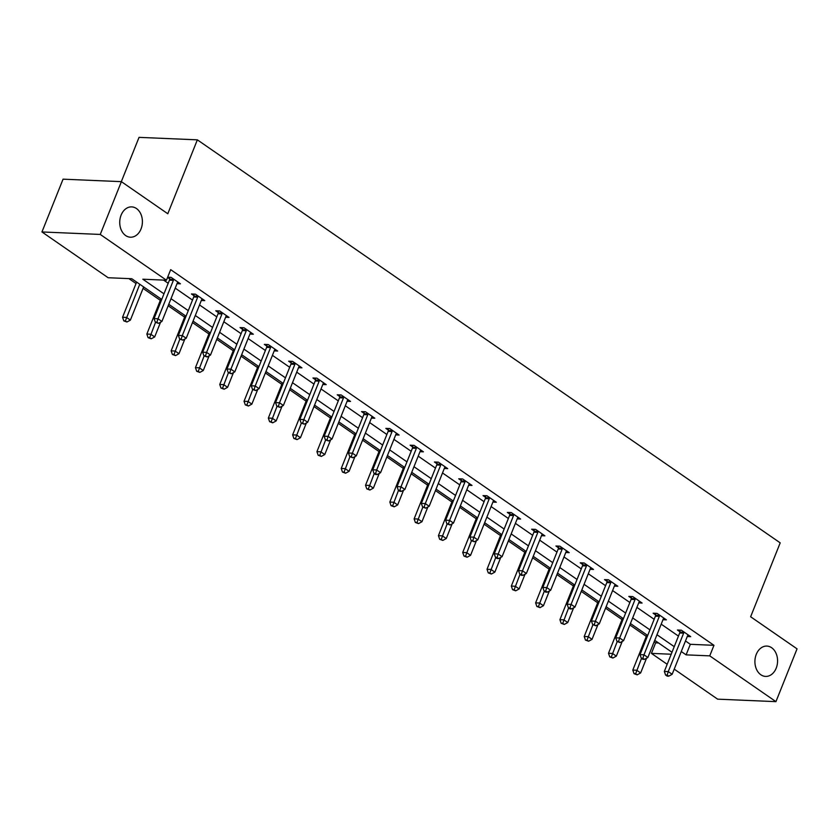 <?xml version="1.0" encoding="UTF-8"?>
<svg xmlns="http://www.w3.org/2000/svg" width="839" height="839" viewBox="0 0 839 839"><rect width="100%" height="100%" fill="white"/><g stroke="black" fill="none" stroke-linecap="round" stroke-linejoin="round"><path stroke-width="1.26" d="M141.036 228.942A15.175 11.327 -87.6 0 1 130.423 237.206A15.175 11.327 -87.6 0 1 121.099 215.151A15.175 11.327 -87.6 0 1 131.713 206.887A15.175 11.327 -87.6 0 1 141.036 228.942M776.211 668.138A15.175 11.327 -87.6 0 1 765.598 676.412A15.175 11.327 -87.6 0 1 756.275 654.357A15.175 11.327 -87.6 0 1 766.888 646.082A15.175 11.327 -87.6 0 1 776.211 668.138M121.319 181.654L139.043 137.355L197.354 139.84L780.197 542.854L750.632 616.759L797.05 648.851L775.939 701.645L717.618 699.16L674.22 669.144M667.183 664.278L651.421 653.382L671.21 654.231M654.147 641.783L655.647 642.831L651.421 653.382M128.923 278.611L136.033 283.54M143.07 288.396L160.333 300.341M168.178 305.763L184.632 317.142M192.477 322.564L208.932 333.943M216.777 339.365L233.232 350.744M241.076 356.166L257.531 367.545M265.376 372.967L281.82 384.346M289.675 389.768L306.12 401.147M313.975 406.569L330.419 417.948M338.264 423.37L354.719 434.749M362.563 440.171L379.018 451.55M386.863 456.972L403.318 468.351M411.162 473.773L427.617 485.152M435.462 490.574L451.906 501.953M459.762 507.375L476.206 518.754M484.061 524.176L500.505 535.555M508.35 540.977L524.805 552.356M532.65 557.778L549.105 569.157M556.949 574.579L573.404 585.958M581.249 591.38L597.693 602.759M605.548 608.181L621.993 619.56M629.848 624.982L646.292 636.361M161.728 299.439L131.786 278.737L108.147 277.73L41.95 231.952L100.261 234.438L166.458 280.216L142.819 279.209L163.972 293.839M100.261 234.438L121.382 181.654L63.061 179.168L41.95 231.952M655.647 642.831L658.521 642.947M685.494 640.965L690.319 644.31L713.958 645.317L170.684 269.655L166.458 280.216M163.595 280.09L168.199 283.278M175.236 288.144L192.498 300.079M199.525 304.945L216.798 316.88M223.824 321.746L241.097 333.681M248.124 338.547L265.386 350.482M272.423 355.348L289.686 367.283M296.723 372.149L313.985 384.084M321.022 388.95L338.285 400.885M345.322 405.751L362.584 417.686M369.611 422.552L386.884 434.487M393.911 439.353L411.173 451.288M418.21 456.154L435.472 468.089M442.51 472.955L459.772 484.89M466.809 489.756L484.072 501.691M491.109 506.557L508.371 518.492M515.408 523.358L532.671 535.292M539.697 540.159L556.97 552.093M563.997 556.96L581.259 568.894M588.296 573.761L605.559 585.695M612.596 590.562L629.858 602.496M636.895 607.363L654.158 619.297M661.195 624.164L678.457 636.098M687.277 636.497L690.696 636.644L681.352 630.183L677.409 630.016L679.936 631.757M662.978 619.696L666.397 619.843L657.052 613.382L653.12 613.215L655.637 614.956M638.678 602.895L642.097 603.042L632.753 596.581L628.82 596.414L631.337 598.155M614.379 586.094L617.808 586.241L608.464 579.78L604.52 579.613L607.037 581.354M590.09 569.293L593.509 569.44L584.164 562.979L580.221 562.812L582.738 564.553M565.79 552.492L569.209 552.639L559.865 546.179L555.921 546.011L558.449 547.752M541.491 535.691L544.91 535.838L535.565 529.378L531.622 529.21L534.149 530.951M517.191 518.89L520.61 519.037L511.266 512.577L507.322 512.409L509.85 514.15M492.892 502.089L496.31 502.236L486.966 495.776L483.033 495.608L485.55 497.349M468.592 485.288L472.011 485.435L462.667 478.975L458.734 478.796L461.251 480.548M444.292 468.487L447.722 468.634L438.378 462.163L434.434 461.995L436.951 463.747M420.003 451.686L423.422 451.833L414.078 445.362L410.135 445.194L412.652 446.946M395.704 434.885L399.123 435.032L389.778 428.561L385.835 428.393L388.363 430.145M371.404 418.084L374.823 418.231L365.479 411.76L361.536 411.592L364.063 413.344M347.105 401.283L350.524 401.43L341.179 394.959L337.236 394.791L339.764 396.543M322.805 384.482L326.224 384.629L316.88 378.158L312.947 377.99L315.464 379.742M298.506 367.681L301.935 367.828L292.58 361.357L288.647 361.19L291.164 362.941M274.206 350.88L277.636 351.027L268.291 344.556L264.348 344.389L266.865 346.14M249.917 334.079L253.336 334.216L243.992 327.755L240.048 327.588L242.565 329.339M225.618 317.278L229.037 317.415L219.692 310.954L215.749 310.787L218.276 312.538M201.318 300.477L204.737 300.614L195.393 294.153L191.449 293.986L193.977 295.727M177.019 283.676L180.437 283.813L171.093 277.352L167.664 277.206M167.559 277.468L169.677 278.926M121.382 181.654L167.79 213.746L197.354 139.84M713.958 645.317L709.742 655.867L775.939 701.645M681.268 651.525L686.103 654.86L709.742 655.867M171.009 298.694L188.272 310.64M195.309 315.495L212.571 327.441M219.608 332.296L236.871 344.242M243.897 349.097L261.17 361.043M268.197 365.898L285.47 377.844M292.496 382.699L309.759 394.645M316.796 399.511L334.058 411.446M341.095 416.312L358.358 428.247M365.395 433.113L382.657 445.048M389.695 449.914L406.957 461.849M413.984 466.715L431.256 478.649M438.283 483.516L455.556 495.45M462.583 500.317L479.845 512.251M486.882 517.118L504.145 529.052M511.182 533.919L528.444 545.853M535.481 550.72L552.744 562.654M559.781 567.521L577.043 579.455M584.07 584.322L601.343 596.256M608.369 601.123L625.642 613.057M632.669 617.924L649.931 629.858M656.968 634.724L674.231 646.659M671.987 652.27L654.724 640.325M647.698 635.469L630.425 623.524M623.398 618.668L606.125 606.723M599.098 601.867L581.836 589.922M574.799 585.066L557.536 573.121M550.499 568.265L533.237 556.32M526.2 551.464L508.937 539.519M501.9 534.663L484.638 522.718M477.611 517.862L460.338 505.917M453.312 501.061L436.039 489.116M429.012 484.26L411.75 472.315M404.713 467.459L387.45 455.514M380.413 450.658L363.151 438.713M356.114 433.857L338.851 421.912M331.814 417.046L314.552 405.111M307.525 400.245L290.252 388.31M283.225 383.444L265.953 371.509M258.926 366.643L241.663 354.708M234.626 349.842L217.364 337.907M210.327 333.041L193.064 321.106M186.027 316.24L168.765 304.305M690.319 644.31L686.103 654.86M683.638 633.162L679.695 632.994L664.331 671.431L668.264 671.599L683.638 633.162A2.37 1.772 92.4 0 0 683.837 632.302L683.869 631.924M667.152 675.101L665.579 675.028L667.141 676.108L668.714 676.171L667.152 675.101L668.264 671.599L672.165 674.283L687.529 635.857A2.37 1.772 92.4 0 1 687.959 635.144L688.179 634.903M679.695 632.994A2.37 1.772 92.4 0 0 679.905 632.124L680.072 630.12M664.331 671.431L665.579 675.028M668.714 676.171L672.165 674.283M646.879 634.903L632.805 670.078L636.749 670.246L640.639 672.941L646.533 658.216M641.499 658.374L635.637 673.748L634.064 673.686L637.189 674.829L635.637 673.748M640.639 672.941L637.189 674.829M634.064 673.686L632.805 670.078M659.339 616.361L655.406 616.193L640.031 654.63L643.974 654.798L659.339 616.361A2.37 1.772 92.4 0 0 659.548 615.49L659.58 615.123M642.863 658.3L641.279 658.227L642.842 659.307L644.415 659.37L642.863 658.3L643.974 654.798L647.865 657.482L663.24 619.056A2.37 1.772 92.4 0 1 663.659 618.343L663.88 618.102M655.406 616.193A2.37 1.772 92.4 0 0 655.605 615.323L655.773 613.319M640.031 654.63L641.279 658.227M644.415 659.37L647.865 657.482M635.039 599.56L631.106 599.392L615.732 637.829L619.675 637.997L635.039 599.56A2.37 1.772 92.4 0 0 635.249 598.689L635.28 598.322M618.563 641.489L616.98 641.426L620.115 642.569L618.563 641.489L619.675 637.997L623.566 640.681L638.94 602.255A2.37 1.772 92.4 0 1 639.36 601.542L639.58 601.301M631.106 599.392A2.37 1.772 92.4 0 0 631.306 598.522L631.473 596.519M615.732 637.829L616.98 641.426M620.115 642.569L623.566 640.681M622.58 618.102L608.506 653.277L612.449 653.445L616.34 656.14L622.234 641.416M617.2 641.573L611.337 656.947L609.764 656.885L612.889 658.028L611.337 656.947M616.34 656.14L612.889 658.028M609.764 656.885L608.506 653.277M598.28 601.301L584.206 636.476L588.149 636.644L592.04 639.339L597.934 624.615M592.9 624.772L587.038 640.147L585.465 640.084L588.6 641.227L587.038 640.147M592.04 639.339L588.6 641.227M585.465 640.084L584.206 636.476M610.75 582.759L606.807 582.591L591.432 621.017L595.375 621.196L610.75 582.759A2.37 1.772 92.4 0 0 610.949 581.888L610.981 581.521M594.264 624.688L592.691 624.625L595.816 625.768L594.264 624.688L595.375 621.196L599.266 623.88L614.641 585.454A2.37 1.772 92.4 0 1 615.071 584.741L615.281 584.5M606.807 582.591A2.37 1.772 92.4 0 0 607.006 581.721L607.184 579.718M591.432 621.017L592.691 624.625M595.816 625.768L599.266 623.88M586.451 565.958L582.507 565.79L567.133 604.216L571.076 604.384L586.451 565.958A2.37 1.772 92.4 0 0 586.65 565.087L586.681 564.72M569.964 607.887L568.391 607.824L569.943 608.904L571.527 608.967L569.964 607.887L571.076 604.384L574.967 607.079L590.341 568.653A2.37 1.772 92.4 0 1 590.771 567.94L590.981 567.699M582.507 565.79A2.37 1.772 92.4 0 0 582.706 564.92L582.885 562.917M567.133 604.216L568.391 607.824M571.527 608.967L574.967 607.079M562.151 549.157L558.208 548.989L542.833 587.415L546.776 587.583L562.151 549.157A2.37 1.772 92.4 0 0 562.35 548.286L562.382 547.919M545.665 591.086L544.091 591.023L545.644 592.103L547.227 592.166L545.665 591.086L546.776 587.583L550.667 590.278L566.042 551.852A2.37 1.772 92.4 0 1 566.472 551.139L566.692 550.898M558.208 548.989A2.37 1.772 92.4 0 0 558.407 548.119L558.585 546.116M542.833 587.415L544.091 591.023M547.227 592.166L550.667 590.278M573.981 584.5L559.917 619.675L563.85 619.843L567.751 622.538L573.635 607.814M568.601 607.971L562.738 623.346L561.165 623.283L564.301 624.426L562.738 623.346M567.751 622.538L564.301 624.426M561.165 623.283L559.917 619.675M549.681 567.699L535.618 602.874L539.55 603.042L543.452 605.737L549.335 591.013M544.301 591.17L538.439 606.545L536.866 606.482L540.001 607.625L538.439 606.545M543.452 605.737L540.001 607.625M536.866 606.482L535.618 602.874M525.392 550.898L511.318 586.073L515.261 586.241L519.152 588.936L525.046 574.212M520.002 574.369L514.15 589.744L512.566 589.681L515.702 590.824L514.15 589.744M519.152 588.936L515.702 590.824M512.566 589.681L511.318 586.073M537.851 532.356L533.908 532.188L518.544 570.614L522.477 570.782L537.851 532.356A2.37 1.772 92.4 0 0 538.051 531.486L538.082 531.118M521.365 574.285L519.792 574.222L521.355 575.302L522.928 575.365L521.365 574.285L522.477 570.782L526.378 573.477L541.742 535.051A2.37 1.772 92.4 0 1 542.172 534.338L542.393 534.086M533.908 532.188A2.37 1.772 92.4 0 0 534.118 531.318L534.286 529.315M518.544 570.614L519.792 574.222M522.928 575.365L526.378 573.477M501.093 534.097L487.019 569.272L490.962 569.44L494.853 572.135L500.747 557.411M495.713 557.568L489.85 572.943L488.267 572.88L491.402 574.023L489.85 572.943M494.853 572.135L491.402 574.023M488.267 572.88L487.019 569.272M513.552 515.555L509.609 515.387L494.244 553.813L498.177 553.981L513.552 515.555A2.37 1.772 92.4 0 0 513.751 514.685L513.783 514.317M497.066 557.484L495.492 557.421L497.055 558.501L498.628 558.564L497.066 557.484L498.177 553.981L502.079 556.677L517.443 518.25A2.37 1.772 92.4 0 1 517.873 517.537L518.093 517.285M509.609 515.387A2.37 1.772 92.4 0 0 509.818 514.517L509.986 512.514M494.244 553.813L495.492 557.421M498.628 558.564L502.079 556.677M476.793 517.296L462.719 552.471L466.662 552.639L470.553 555.334L476.447 540.61M471.413 540.767L465.551 556.142L463.977 556.079L467.103 557.222L465.551 556.142M470.553 555.334L467.103 557.222M463.977 556.079L462.719 552.471M489.252 498.754L485.32 498.586L469.945 537.012L473.888 537.18L489.252 498.754A2.37 1.772 92.4 0 0 489.462 497.884L489.494 497.517M472.777 540.683L471.193 540.62L474.329 541.763L472.777 540.683L473.888 537.18L477.779 539.876L493.154 501.449A2.37 1.772 92.4 0 1 493.573 500.736L493.793 500.484M485.32 498.586A2.37 1.772 92.4 0 0 485.519 497.716L485.687 495.713M469.945 537.012L471.193 540.62M474.329 541.763L477.779 539.876M452.494 500.495L438.419 535.67L442.363 535.838L446.254 538.533L452.148 523.809M447.114 523.966L441.251 539.341L439.678 539.278L442.803 540.421L441.251 539.341M446.254 538.533L442.803 540.421M439.678 539.278L438.419 535.67M464.953 481.953L461.02 481.785L445.645 520.211L449.589 520.379L464.953 481.953A2.37 1.772 92.4 0 0 465.163 481.083L465.194 480.716M448.477 523.882L446.893 523.819L450.029 524.962L448.477 523.882L449.589 520.379L453.48 523.075L468.854 484.648A2.37 1.772 92.4 0 1 469.284 483.935L469.494 483.684M461.02 481.785A2.37 1.772 92.4 0 0 461.219 480.915L461.387 478.912M445.645 520.211L446.893 523.819M450.029 524.962L453.48 523.075M428.194 483.694L414.12 518.869L418.063 519.037L421.954 521.732L427.848 507.008M422.814 507.165L416.952 522.54L415.378 522.477L418.514 523.62L416.952 522.54M421.954 521.732L418.514 523.62M415.378 522.477L414.12 518.869M440.664 465.152L436.72 464.984L421.346 503.41L425.289 503.578L440.664 465.152A2.37 1.772 92.4 0 0 440.863 464.282L440.894 463.915M424.177 507.081L422.604 507.018L425.73 508.161L424.177 507.081L425.289 503.578L429.18 506.274L444.555 467.847A2.37 1.772 92.4 0 1 444.985 467.134L445.194 466.883M436.72 464.984A2.37 1.772 92.4 0 0 436.92 464.114L437.098 462.111M421.346 503.41L422.604 507.018M425.73 508.161L429.18 506.274M403.895 466.893L389.831 502.068L393.764 502.236L397.665 504.931L403.549 490.207M398.515 490.364L392.652 505.739L391.079 505.676L394.215 506.819L392.652 505.739M397.665 504.931L394.215 506.819M391.079 505.676L389.831 502.068M416.364 448.351L412.421 448.183L397.046 486.61L400.99 486.777L416.364 448.351A2.37 1.772 92.4 0 0 416.564 447.481L416.595 447.114M399.878 490.28L398.305 490.217L399.857 491.297L401.441 491.36L399.878 490.28L400.99 486.777L404.88 489.473L420.255 451.046A2.37 1.772 92.4 0 1 420.685 450.333L420.895 450.082M412.421 448.183A2.37 1.772 92.4 0 0 412.62 447.313L412.798 445.31M397.046 486.61L398.305 490.217M401.441 491.36L404.88 489.473M379.595 450.092L365.531 485.267L369.464 485.435L373.365 488.13L379.249 473.406M374.215 473.563L368.352 488.938L366.779 488.875L369.915 490.018L368.352 488.938M373.365 488.13L369.915 490.018M366.779 488.875L365.531 485.267M392.065 431.55L388.121 431.382L372.747 469.809L376.69 469.976L392.065 431.55A2.37 1.772 92.4 0 0 392.264 430.68L392.295 430.313M375.578 473.479L374.005 473.416L375.557 474.496L377.141 474.559L375.578 473.479L376.69 469.976L380.581 472.672L395.956 434.245A2.37 1.772 92.4 0 1 396.386 433.532L396.606 433.281M388.121 431.382A2.37 1.772 92.4 0 0 388.321 430.512L388.499 428.509M372.747 469.809L374.005 473.416M377.141 474.559L380.581 472.672M355.306 433.291L341.232 468.466L345.175 468.634L349.066 471.329L354.96 456.605M349.915 456.762L344.063 472.137L342.48 472.074L345.616 473.217L344.063 472.137M349.066 471.329L345.616 473.217M342.48 472.074L341.232 468.466M367.765 414.749L363.822 414.581L348.458 453.008L352.39 453.175L367.765 414.749A2.37 1.772 92.4 0 0 367.964 413.879L367.996 413.512M351.279 456.678L349.706 456.615L352.841 457.758L351.279 456.678L352.39 453.175L356.292 455.871L371.656 417.444A2.37 1.772 92.4 0 1 372.086 416.731L372.306 416.48M363.822 414.581A2.37 1.772 92.4 0 0 364.032 413.711L364.199 411.708M348.458 453.008L349.706 456.615M352.841 457.758L356.292 455.871M331.006 416.49L316.932 451.665L320.876 451.833L324.766 454.528L330.66 439.804M325.626 439.961L319.764 455.336L318.18 455.273L321.316 456.416L319.764 455.336M324.766 454.528L321.316 456.416M318.18 455.273L316.932 451.665M343.466 397.948L339.522 397.78L324.158 436.207L328.091 436.374L343.466 397.948A2.37 1.772 92.4 0 0 343.665 397.078L343.707 396.711M326.979 439.877L325.406 439.814L328.542 440.957L326.979 439.877L328.091 436.374L331.992 439.07L347.356 400.643A2.37 1.772 92.4 0 1 347.786 399.93L348.007 399.679M339.522 397.78A2.37 1.772 92.4 0 0 339.732 396.91L339.9 394.907M324.158 436.207L325.406 439.814M328.542 440.957L331.992 439.07M306.707 399.689L292.633 434.864L296.576 435.032L300.467 437.727L306.361 423.003M301.327 423.16L295.464 438.535L293.891 438.472L297.016 439.615L295.464 438.535M300.467 437.727L297.016 439.615M293.891 438.472L292.633 434.864M319.166 381.147L315.233 380.979L299.859 419.406L303.802 419.573L319.166 381.147A2.37 1.772 92.4 0 0 319.376 380.277L319.407 379.91M302.69 423.076L301.107 423.013L304.242 424.156L302.69 423.076L303.802 419.573L307.693 422.269L323.067 383.843A2.37 1.772 92.4 0 1 323.487 383.129L323.707 382.878M315.233 380.979A2.37 1.772 92.4 0 0 315.433 380.109L315.6 378.106M299.859 419.406L301.107 423.013M304.242 424.156L307.693 422.269M282.407 382.888L268.333 418.063L272.276 418.231L276.167 420.926L282.061 406.191M277.027 406.359L271.165 421.734L269.592 421.671L272.727 422.814L271.165 421.734M276.167 420.926L272.727 422.814M269.592 421.671L268.333 418.063M294.867 364.346L290.934 364.178L275.559 402.605L279.502 402.772L294.867 364.346A2.37 1.772 92.4 0 0 295.076 363.476L295.108 363.109M278.391 406.275L276.807 406.212L279.943 407.355L278.391 406.275L279.502 402.772L283.393 405.468L298.768 367.042A2.37 1.772 92.4 0 1 299.198 366.328L299.408 366.077M290.934 364.178A2.37 1.772 92.4 0 0 291.133 363.308L291.301 361.305M275.559 402.605L276.807 406.212M279.943 407.355L283.393 405.468M258.108 366.087L244.034 401.262L247.977 401.43L251.868 404.125L257.762 389.39M252.728 389.558L246.865 404.933L245.292 404.87L248.428 406.013L246.865 404.933M251.868 404.125L248.428 406.013M245.292 404.87L244.034 401.262M270.578 347.545L266.634 347.377L251.26 385.804L255.203 385.971L270.578 347.545A2.37 1.772 92.4 0 0 270.777 346.675L270.808 346.308M254.091 389.474L252.518 389.411L255.643 390.555L254.091 389.474L255.203 385.971L259.094 388.667L274.468 350.23A2.37 1.772 92.4 0 1 274.898 349.527L275.108 349.276M266.634 347.377A2.37 1.772 92.4 0 0 266.833 346.507L267.012 344.504M251.26 385.804L252.518 389.411M255.643 390.555L259.094 388.667M233.808 349.286L219.745 384.461L223.677 384.629L227.579 387.324L233.462 372.589M228.428 372.757L222.566 388.132L220.993 388.069L224.128 389.212L222.566 388.132M227.579 387.324L224.128 389.212M220.993 388.069L219.745 384.461M246.278 330.744L242.335 330.576L226.96 369.003L230.903 369.17L246.278 330.744A2.37 1.772 92.4 0 0 246.477 329.874L246.509 329.507M229.792 372.673L228.218 372.61L231.354 373.754L229.792 372.673L230.903 369.17L234.794 371.866L250.169 333.429A2.37 1.772 92.4 0 1 250.599 332.726L250.809 332.475M242.335 330.576A2.37 1.772 92.4 0 0 242.534 329.706L242.712 327.703M226.96 369.003L228.218 372.61M231.354 373.754L234.794 371.866M209.509 332.485L195.445 367.66L199.378 367.828L203.279 370.523L209.163 355.788M204.129 355.956L198.266 371.331L196.693 371.268L199.829 372.411L198.266 371.331M203.279 370.523L199.829 372.411M196.693 371.268L195.445 367.66M221.978 313.943L218.035 313.776L202.671 352.202L206.604 352.37L221.978 313.943A2.37 1.772 92.4 0 0 222.178 313.073L222.209 312.706M205.492 355.872L203.919 355.809L207.055 356.953L205.492 355.872L206.604 352.37L210.495 355.065L225.869 316.628A2.37 1.772 92.4 0 1 226.299 315.925L226.52 315.674M218.035 313.776A2.37 1.772 92.4 0 0 218.245 312.905L218.413 310.902M202.671 352.202L203.919 355.809M207.055 356.953L210.495 355.065M185.22 315.684L171.146 350.859L175.089 351.027L178.98 353.722L184.874 338.987M179.829 339.155L173.977 354.53L172.394 354.467L175.529 355.61L173.977 354.53M178.98 353.722L175.529 355.61M172.394 354.467L171.146 350.859M197.679 297.142L193.736 296.975L178.371 335.401L182.304 335.569L197.679 297.142A2.37 1.772 92.4 0 0 197.878 296.272L197.91 295.905M181.193 339.071L179.619 339.008L182.755 340.152L181.193 339.071L182.304 335.569L186.206 338.264L201.57 299.827A2.37 1.772 92.4 0 1 202 299.124L202.22 298.873M193.736 296.975A2.37 1.772 92.4 0 0 193.945 296.104L194.113 294.101M178.371 335.401L179.619 339.008M182.755 340.152L186.206 338.264M160.92 298.883L146.846 334.058L150.789 334.226L154.68 336.921L160.574 322.186M155.54 322.354L149.678 337.729L148.094 337.666L151.23 338.809L149.678 337.729M154.68 336.921L151.23 338.809M148.094 337.666L146.846 334.058M173.379 280.341L169.436 280.174L154.072 318.6L158.005 318.768L173.379 280.341A2.37 1.772 92.4 0 0 173.589 279.471L173.621 279.093M156.893 322.27L155.32 322.207L158.456 323.351L156.893 322.27L158.005 318.768L161.906 321.463L177.27 283.026A2.37 1.772 92.4 0 1 177.7 282.324L177.92 282.072M169.436 280.174A2.37 1.772 92.4 0 0 169.646 279.303L169.814 277.3M154.072 318.6L155.32 322.207M158.456 323.351L161.906 321.463M136.621 282.082L122.546 317.257L126.49 317.425L130.381 320.12L143.647 286.938M139.756 284.253L125.378 320.928L123.805 320.865L126.93 322.008L125.378 320.928M130.381 320.12L126.93 322.008M123.805 320.865L122.546 317.257M683.837 632.302L679.905 632.124M659.548 615.49L655.605 615.323M635.249 598.689L631.306 598.522M610.949 581.888L607.006 581.721M586.65 565.087L582.706 564.92M562.35 548.286L558.407 548.119M538.051 531.486L534.118 531.318M513.751 514.685L509.818 514.517M489.462 497.884L485.519 497.716M465.163 481.083L461.219 480.915M440.863 464.282L436.92 464.114M416.564 447.481L412.62 447.313M392.264 430.68L388.321 430.512M367.964 413.879L364.032 413.711M343.665 397.078L339.732 396.91M319.376 380.277L315.433 380.109M295.076 363.476L291.133 363.308M270.777 346.675L266.833 346.507M246.477 329.874L242.534 329.706M222.178 313.073L218.245 312.905M197.878 296.272L193.945 296.104M173.589 279.471L169.646 279.303"/></g></svg>
